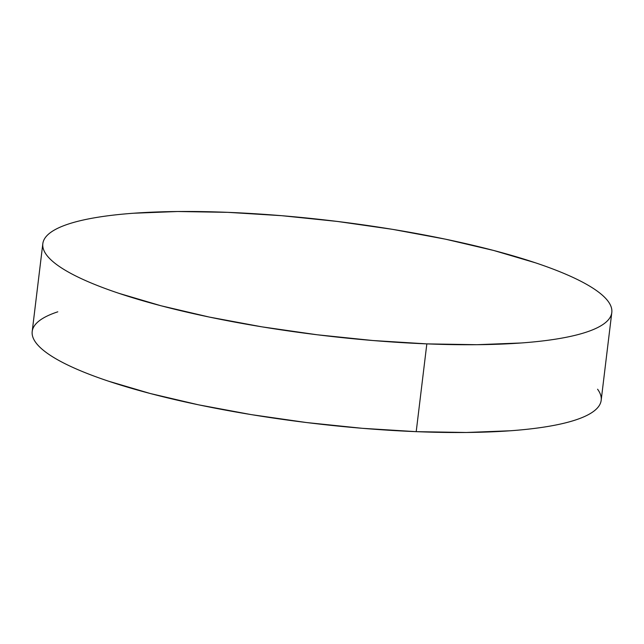 <?xml version="1.0" encoding="UTF-8"?>
<svg xmlns="http://www.w3.org/2000/svg" width="644" height="644" viewBox="0 0 644 644"><rect width="100%" height="100%" fill="white"/><g stroke="black" fill="none" stroke-linecap="round" stroke-linejoin="round"><path stroke-width="0.97" d="M42.826 243.682L32.2 331.467A286.564 57.469 6.9 0 0 416.209 431.657L426.835 343.88L416.209 431.657A286.564 57.469 6.9 0 0 601.174 400.318L611.8 312.533A286.564 57.469 -173.1 0 1 426.835 343.88A286.564 57.469 -173.1 0 1 42.826 243.682A286.564 57.469 -173.1 0 1 227.791 212.343A286.564 57.469 -173.1 0 1 611.8 312.533M57.799 311.817C50.039 314.369 44.017 317.251 39.727 320.446C35.436 323.65 32.957 327.112 32.297 330.831C31.636 334.55 32.796 338.462 35.79 342.56C38.785 346.657 43.551 350.867 50.087 355.182C56.624 359.505 64.803 363.844 74.624 368.223C84.453 372.594 95.731 376.909 108.466 381.168L150.31 393.524L198.545 404.826L251.321 414.631L306.608 422.553L362.29 428.308L416.209 431.657L466.312 432.486L510.66 430.756C524.329 429.749 536.629 428.341 547.553 426.521C558.477 424.71 567.823 422.528 575.575 419.969C583.335 417.409 589.357 414.535 593.655 411.331C597.946 408.135 600.417 404.673 601.085 400.954C601.746 397.235 600.578 393.323 597.584 389.226M426.835 343.88L372.908 340.523L317.234 334.775L261.947 326.846L209.171 317.041L160.936 305.747L119.092 293.382C106.357 289.124 95.07 284.809 85.25 280.438C75.42 276.067 67.242 271.72 60.713 267.405C54.177 263.082 49.411 258.872 46.416 254.774C43.422 250.677 42.254 246.765 42.915 243.046C43.583 239.327 46.054 235.865 50.345 232.669C54.643 229.465 60.665 226.591 68.425 224.032C76.177 221.472 85.523 219.29 96.447 217.479C107.371 215.66 119.671 214.251 133.34 213.244L177.688 211.514L227.791 212.343L281.71 215.692L337.392 221.447L392.679 229.369L445.455 239.174L493.69 250.476L535.534 262.833C548.269 267.091 559.547 271.406 569.376 275.777C579.197 280.156 587.376 284.495 593.913 288.818C600.45 293.133 605.215 297.343 608.21 301.44C611.204 305.538 612.364 309.45 611.703 313.169C611.043 316.888 608.564 320.35 604.273 323.554C599.983 326.75 593.961 329.631 586.201 332.183C578.441 334.743 569.103 336.925 558.179 338.744C547.255 340.555 534.955 341.964 521.286 342.97L476.93 344.701L426.835 343.88"/></g></svg>
